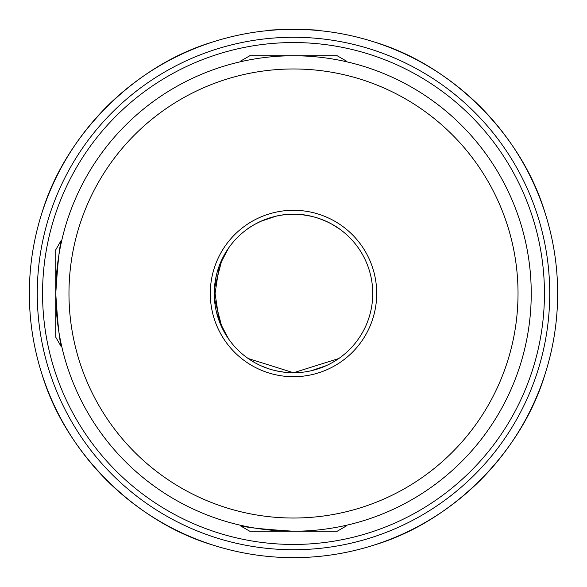 <?xml version="1.0" encoding="UTF-8"?>
<svg xmlns="http://www.w3.org/2000/svg" width="587" height="587" viewBox="0 0 587 587"><rect width="100%" height="100%" fill="white"/><g stroke="black" fill="none" stroke-linecap="round" stroke-linejoin="round"><path stroke-width="0.88" d="M557.65 293.5A264.15 264.15 0 0 1 293.5 557.65A264.15 264.15 0 0 1 29.35 293.5A264.15 264.15 0 0 1 293.5 29.35A264.15 264.15 0 0 1 557.65 293.5A264.15 264.15 0 0 0 293.5 29.35A264.15 264.15 0 0 0 29.35 293.5M240.134 525.167L240.67 525.292L240.134 525.167C242.049 527.038 259.843 529.063 293.5 531.235A237.735 237.735 0 0 0 531.235 293.5A237.735 237.735 0 0 0 293.5 55.765A237.735 237.735 0 0 0 55.765 293.5A237.735 237.735 0 0 0 293.5 531.235A237.735 237.735 0 0 0 531.235 293.5A237.735 237.735 0 0 0 293.5 55.765M339.726 229.135C339.836 228.93 318.88 213.617 293.5 214.255C268.002 213.653 247.142 228.952 247.274 229.135C247.142 228.945 268.127 213.617 293.5 214.255A79.245 79.245 0 0 0 214.255 293.5A79.245 79.245 0 0 0 293.5 372.745L338.802 358.518L293.5 372.745L248.198 358.518L255.096 362.817L248.206 358.525L293.5 372.745A79.245 79.245 0 0 0 372.745 293.5A79.245 79.245 0 0 0 293.5 214.255C319.012 213.653 339.851 228.952 339.726 229.135L331.904 224.183L338.794 228.475M343.256 61.033L346.33 61.033L337.209 55.765L249.791 55.765L240.67 61.033L240.67 61.708L240.134 61.833M61.033 243.744L61.033 240.67L55.765 249.791L55.765 337.209L61.033 346.33L61.708 346.33L61.833 346.866C59.969 344.929 57.944 327.186 55.765 293.639C57.93 259.902 59.955 242.064 61.833 240.134L61.708 240.67L61.833 240.134M228.482 338.802L219.252 321.199L214.387 288.914L222.04 259.241L229.135 247.274M228.475 248.198L219.245 265.823L214.387 298.108L222.047 327.766L229.135 339.726M221.321 260.789L218.569 267.716L221.321 260.789M216.39 275.23L214.849 283.844L216.39 275.23M214.255 293.632L214.791 302.687L214.255 293.632M216.324 311.492L221.314 326.189L216.324 311.492M260.863 365.716L267.973 368.519L260.863 365.716M275.839 370.749L284.284 372.209L275.839 370.749M284.357 214.783L293.5 214.255L284.306 214.791M275.846 216.243L260.76 221.336L275.839 216.251M250.708 226.802L248.301 228.409L250.708 226.802M346.866 525.167L345.926 525.38M319.915 30.671C321.566 29.233 265.419 29.233 267.085 30.671C265.456 29.233 321.551 29.233 319.915 30.671M212.428 544.905C134.966 521.777 65.223 452.034 42.095 374.572M40.819 370.492L41.288 372.019M546.181 370.492L544.905 374.572C521.777 452.034 452.034 521.777 374.572 544.905L370.492 546.181M42.095 212.428C65.223 134.966 134.966 65.223 212.428 42.095M374.572 42.095C452.034 65.223 521.777 134.966 544.905 212.428M370.492 40.819L372.019 41.288M326.137 221.284L319.027 218.481L326.137 221.284M310.244 216.045L302.716 214.791L311.161 216.251M339.712 229.128L339.132 228.71M293.5 214.255A79.245 79.245 0 0 0 214.255 293.5A79.245 79.245 0 0 0 293.5 372.745L302.694 372.209M311.154 370.757L326.24 365.664L311.161 370.749M336.292 360.198L338.699 358.591L336.292 360.198M293.5 372.745L302.643 372.217M346.33 525.292L346.33 525.967L337.209 531.235L249.791 531.235L240.67 525.967L249.791 531.235L240.67 525.967L243.744 525.967M346.33 525.967L343.256 525.967M240.67 525.292L240.67 525.967M61.033 346.33L61.033 343.256M61.708 240.67L61.033 240.67L55.765 249.791L61.033 240.67M240.67 61.033L243.744 61.033M346.33 61.708L346.33 61.033L337.209 55.765L346.33 61.033M42.557 293.5A250.942 250.942 0 0 1 293.5 42.557A250.942 250.942 0 0 1 544.442 293.5A250.942 250.942 0 0 1 293.5 544.442A250.942 250.942 0 0 1 42.557 293.5M37.274 293.5A256.226 256.226 0 0 0 293.5 549.726A256.226 256.226 0 0 0 549.726 293.5A256.226 256.226 0 0 0 293.5 37.274A256.226 256.226 0 0 0 37.274 293.5M293.5 518.028A224.528 224.528 0 0 0 518.028 293.5A224.528 224.528 0 0 0 293.5 68.972A224.528 224.528 0 0 0 68.972 293.5A224.528 224.528 0 0 0 293.5 518.028M293.5 376.707A83.207 83.207 0 0 0 376.707 293.5A83.207 83.207 0 0 0 293.5 210.293A83.207 83.207 0 0 0 210.293 293.5A83.207 83.207 0 0 0 293.5 376.707"/></g></svg>
